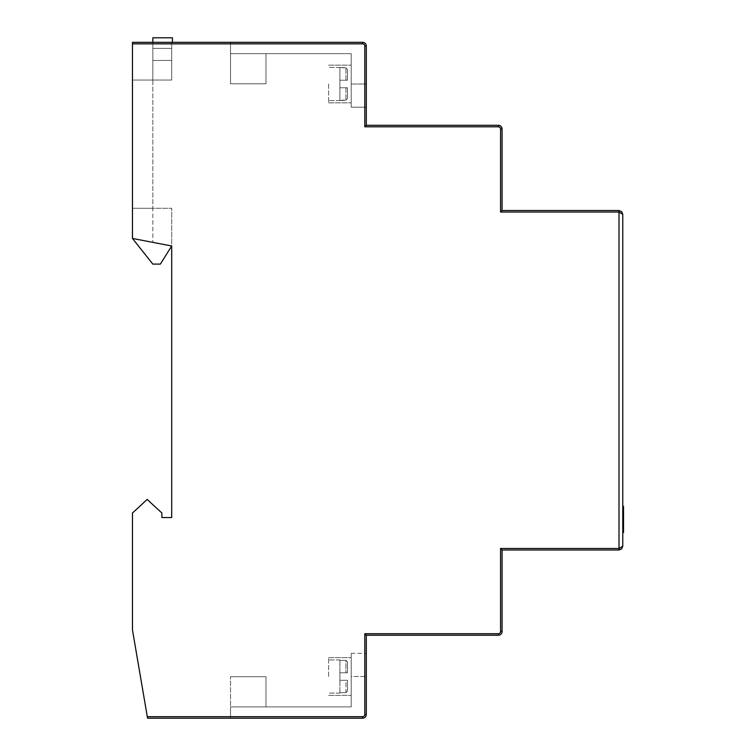 <?xml version="1.0" encoding="UTF-8"?>
<svg xmlns="http://www.w3.org/2000/svg" width="756" height="756" viewBox="0 0 756 756"><rect width="100%" height="100%" fill="white"/><g stroke="black" fill="none" stroke-linecap="round" stroke-linejoin="round"><path stroke-width="0.57" stroke-dasharray="3.78 2.83" d="M622.774 519.155L622.774 522.415L622.774 519.155M623.53 520.459L623.53 515.214L622.774 515.271L622.774 513.05L622.774 522.415L622.774 515.214L623.53 515.233L623.53 522.415L622.774 522.415L623.53 522.415L623.53 516.027L623.53 522.415L622.774 522.396L623.53 522.396L623.53 520.459L622.774 520.459M622.774 518.805L622.774 528.822L622.774 510.092L622.774 528.822L622.774 516.509L622.774 528.822L622.774 518.805L623.53 518.805L623.53 528.822L623.53 510.413L622.774 510.413M623.53 510.413L623.53 518.805M339.907 676.525L339.907 680.296L339.907 676.525L339.907 680.296L345.946 680.296L339.907 680.296L339.907 676.525L339.907 680.296L345.946 680.296L339.907 680.296L339.907 676.525L339.907 680.296L345.946 680.296L339.907 680.296L339.907 672.755L345.946 672.755L339.907 672.755L339.907 676.525L339.907 672.755L339.907 676.525L339.907 672.755L345.946 672.755L339.907 672.755L339.907 676.525L339.907 672.755L345.946 672.755L339.907 672.755L339.907 676.525M328.595 676.525L328.595 657.663L328.595 676.525M345.946 692.685L339.907 692.685L345.946 692.685L339.907 692.685L345.946 692.685L339.907 692.685L345.946 692.685L339.907 692.685L345.946 692.685L347.448 691.135L347.448 680.296L347.448 691.135L347.448 680.296L347.448 691.135L347.448 680.296L347.448 691.135L347.448 680.296L347.448 691.135L347.448 680.296L347.448 691.135L347.448 680.296L347.448 691.135L347.448 680.296L347.448 691.135L347.448 680.296L347.448 691.135L345.946 692.685L347.448 691.135L345.946 692.685L347.448 691.135L345.946 692.685L347.448 691.135L345.946 692.685L345.946 680.296L339.907 680.296L347.448 680.296L345.946 680.296L347.448 680.296L345.946 680.296L347.448 680.296L345.946 680.296L347.448 680.296L345.946 680.296L345.946 692.685M351.219 676.525L351.219 706.888L351.219 653.326L351.219 706.888L351.219 653.326L351.219 706.888L351.219 653.326L351.219 706.888L351.219 676.525L351.219 695.378L351.219 676.525L366.31 676.525L366.31 714.429A3.771 3.771 0 0 1 362.54 718.2A3.771 3.771 0 0 0 366.31 714.429A3.771 3.771 0 0 1 362.54 718.2A3.771 3.771 0 0 0 366.31 714.429A3.771 3.771 0 0 1 362.54 718.2A3.771 3.771 0 0 0 366.31 714.429L366.31 635.229L498.317 635.229A3.771 3.771 0 0 0 502.088 631.449L502.088 549.99L500.576 548.478L500.576 631.449A2.259 2.259 0 0 1 498.317 633.717L364.798 633.717L364.798 714.429A2.259 2.259 0 0 1 362.54 716.688L147.297 716.688L147.552 718.2L362.54 718.2A3.771 3.771 0 0 0 366.31 714.429L366.31 653.326L366.31 714.429L366.31 653.326L366.31 676.525L351.219 676.525M502.088 210.537L500.576 212.049L619.003 212.049L619.003 210.537L502.088 210.537L502.088 129.078A3.771 3.771 0 0 0 498.317 125.298L366.31 125.298L366.31 46.097A3.771 3.771 0 0 0 362.54 42.327A3.771 3.771 0 0 1 366.31 46.097A3.771 3.771 0 0 0 362.54 42.327A3.771 3.771 0 0 1 366.31 46.097A3.771 3.771 0 0 0 362.54 42.327A3.771 3.771 0 0 1 366.31 46.097A3.771 3.771 0 0 0 362.54 42.327L230.533 42.327L362.54 42.327L230.533 42.327L230.533 53.638L230.533 42.327L230.533 53.638L230.533 42.327L230.533 53.638L230.533 42.327L230.533 53.638L265.98 53.638L230.533 53.638L265.98 53.638L230.533 53.638L265.98 53.638L230.533 53.638L265.98 53.638L230.533 53.638L230.533 42.327L362.54 42.327A3.771 3.771 0 0 1 366.31 46.097L366.31 84.001L351.219 84.001L351.219 65.148L351.219 107.201L351.219 53.638L351.219 107.201L351.219 53.638L351.219 107.201L351.219 53.638L351.219 107.201L351.219 53.638L351.219 102.863L351.219 84.001L366.31 84.001L366.31 107.201L366.31 46.097A3.771 3.771 0 0 0 362.54 42.327L132.47 42.327L132.47 238.452L171.697 245.993L132.47 238.452L171.697 245.993L171.697 208.278L171.697 517.548L161.888 517.548L161.888 513.022L147.174 499.442L132.47 513.022L132.47 629.946L147.297 716.688M328.595 84.001L328.595 102.863L328.595 84.001M339.907 87.772L339.907 84.001L339.907 87.772L345.946 87.772L339.907 87.772L339.907 84.001L339.907 87.772L345.946 87.772L339.907 87.772L339.907 84.001L339.907 87.772L345.946 87.772L339.907 87.772L339.907 84.001L339.907 87.772L345.946 87.772L339.907 87.772L339.907 100.161L345.946 100.161L339.907 100.595L345.946 100.161L339.907 100.595L345.946 100.161L339.907 100.595L345.946 100.161L339.907 100.595L339.907 87.772L347.448 87.772L347.448 98.611L347.448 87.772L347.448 98.611L347.448 87.772L347.448 98.611L347.448 87.772L347.448 98.611L347.448 87.772L347.448 98.611L347.448 87.772L347.448 98.611L347.448 87.772L347.448 98.611L347.448 87.772L347.448 98.611L347.448 87.772L339.907 87.772L339.907 100.161L339.907 87.772L347.448 87.772L339.907 87.772L339.907 100.161L339.907 87.772L347.448 87.772L339.907 87.772L339.907 100.161L339.907 87.772L347.448 87.772L339.907 87.772M619.003 549.99L619.003 548.478L622.774 546.21L622.774 214.307L619.003 212.049L619.003 548.478L500.576 548.478M622.774 532.536L622.774 506.34L622.774 532.536L623.53 532.536L623.53 506.34L622.774 506.34M171.697 42.327L132.47 42.327L172.444 42.327L171.697 42.327L171.697 80.041L132.47 80.041L132.47 208.278L132.47 80.041L171.697 80.041L171.697 42.327L171.697 80.041L132.47 80.041L152.835 80.041L152.835 208.278L152.835 80.041L171.697 80.041L171.697 42.327M132.47 238.452L132.47 208.278L132.47 238.452L152.835 242.364L152.835 208.278L132.47 208.278L171.697 208.278L132.47 208.278L171.697 208.278L152.835 208.278L152.835 242.364L132.47 238.452L152.835 264.099L160.376 264.099L171.697 245.993M339.907 80.231L339.907 84.001L339.907 80.231L345.946 80.231L339.907 80.231L339.907 84.001L339.907 80.231L345.946 80.231L339.907 80.231L339.907 84.001L339.907 80.231L345.946 80.231L339.907 80.231L345.946 80.231L339.907 80.231L339.907 67.842L345.946 67.842L339.907 67.407L345.946 67.842L339.907 67.407L345.946 67.842L339.907 67.407L345.946 67.842L339.907 67.407L339.907 80.231L347.448 80.231L347.448 69.391L347.448 80.231L347.448 69.391L347.448 80.231L347.448 69.391L347.448 80.231L347.448 69.391L347.448 80.231L347.448 69.391L347.448 80.231L347.448 69.391L347.448 80.231L347.448 69.391L347.448 80.231L347.448 69.391L347.448 80.231L339.907 80.231L339.907 67.842L339.907 80.231L347.448 80.231L339.907 80.231L339.907 67.842L339.907 80.231L347.448 80.231L339.907 80.231L339.907 67.842L339.907 80.231L347.448 80.231L339.907 80.231M347.448 98.611L345.946 100.161L347.448 98.611M347.448 69.391L345.946 67.842L347.448 69.391M347.448 661.916L347.448 672.755L339.907 672.755L347.448 672.755L345.946 672.755L347.448 672.755L345.946 672.755L347.448 672.755L345.946 672.755L347.448 672.755L347.448 661.916L347.448 672.755L347.448 661.916L347.448 672.755L347.448 661.916L347.448 672.755L347.448 661.916L347.448 672.755L347.448 661.916L347.448 672.755L347.448 661.916L347.448 672.755L347.448 661.916L347.448 672.755L347.448 661.916L345.946 660.366L347.448 661.916M230.533 53.638L351.219 53.638L230.533 53.638L351.219 53.638L230.533 53.638L351.219 53.638L230.533 53.638L351.219 53.638L230.533 53.638L230.533 83.812L230.533 53.638M364.798 46.097L366.31 46.097L366.31 84.001L366.31 46.097A3.771 3.771 0 0 0 362.54 42.327L362.54 43.839A2.259 2.259 0 0 1 364.798 46.097L364.798 126.81L498.317 126.81A2.259 2.259 0 0 1 500.576 129.078L500.576 212.049M366.31 107.201L351.219 107.201L366.31 107.201L351.219 107.201L366.31 107.201L366.31 84.001L351.219 84.001L366.31 84.001M362.54 716.688L362.54 718.2L230.533 718.2L362.54 718.2L230.533 718.2L362.54 718.2L230.533 718.2L362.54 718.2L230.533 718.2L230.533 706.888L230.533 718.2L230.533 706.888L230.533 718.2L230.533 706.888L230.533 718.2L230.533 706.888L230.533 718.2L362.54 718.2A3.771 3.771 0 0 0 366.31 714.429A3.771 3.771 0 0 1 362.54 718.2A3.771 3.771 0 0 0 366.31 714.429L364.798 714.429M366.31 125.298L364.798 126.81M366.31 635.229L364.798 633.717M230.533 706.888L351.219 706.888L230.533 706.888L351.219 706.888L230.533 706.888L351.219 706.888L230.533 706.888L351.219 706.888L230.533 706.888L265.98 706.888L230.533 706.888L265.98 706.888L230.533 706.888L265.98 706.888L230.533 706.888L265.98 706.888L230.533 706.888L230.533 676.714L230.533 706.888M265.98 676.714L265.98 706.888L265.98 676.714L230.533 676.714L265.98 676.714L265.98 706.888L265.98 676.714L230.533 676.714L265.98 676.714L265.98 706.888L265.98 676.714L230.533 676.714L265.98 676.714L265.98 706.888L265.98 676.714L230.533 676.714L265.98 676.714M230.533 83.812L265.98 83.812L265.98 53.638L265.98 83.812L230.533 83.812L265.98 83.812L265.98 53.638L265.98 83.812L230.533 83.812L265.98 83.812L265.98 53.638L265.98 83.812L230.533 83.812L265.98 83.812L265.98 53.638L265.98 83.812L230.533 83.812M345.946 660.366L339.907 660.366L345.946 660.366L339.907 660.366L345.946 660.366L339.907 660.366L345.946 660.366L339.907 660.366L345.946 660.366L345.946 672.755L345.946 660.366M339.907 692.685L339.907 680.296L339.907 692.685L339.907 680.296L347.448 680.296L339.907 680.296L339.907 692.685L339.907 680.296L347.448 680.296L339.907 680.296L339.907 692.685L339.907 680.296L347.448 680.296L339.907 680.296L339.907 692.685M339.907 672.755L339.907 660.366L339.907 672.755L347.448 672.755L339.907 672.755L339.907 660.366L339.907 672.755L347.448 672.755L339.907 672.755L339.907 660.366L339.907 672.755L347.448 672.755L339.907 672.755L339.907 660.366L339.907 672.755L347.448 672.755L339.907 672.755M339.907 680.296L347.448 680.296L339.907 680.296M152.835 48.365L152.835 60.433L152.835 48.365L171.697 48.365L152.835 48.365M172.444 42.327L172.444 37.8L152.835 37.8L152.835 80.041L152.835 42.327M171.697 60.433L171.697 48.365L171.697 60.433L152.835 60.433L171.697 60.433M623.53 516.348L623.53 515.554L622.774 515.554L622.774 516.348L623.53 516.348M623.53 515.412L622.774 515.403M622.774 516.509L623.53 516.499M623.53 518.654L622.774 518.654L623.53 518.644M623.53 513.05L622.774 513.05M623.53 510.168L622.774 510.168M623.53 525.051L622.774 525.051M623.53 528.822L622.774 528.822L623.53 528.822M623.53 516.027L622.774 516.027L623.53 516.027L622.774 516.027L623.53 516.027L622.774 516.027L623.53 516.027L623.53 518.881L622.774 518.881L623.53 518.881L623.53 519.901L622.774 519.901L623.53 519.901L622.774 519.901L623.53 519.901L623.53 521.404L622.774 521.404L623.53 521.404L623.53 522.415L622.774 522.415L623.53 522.415L622.774 522.415L623.53 522.415L623.53 517.737L622.774 517.737L623.53 517.737L623.53 516.027M623.53 518.928L622.774 518.928M623.53 519.854L622.774 519.854M623.53 521.451L622.774 521.451M623.53 518.871L622.774 518.871L623.53 518.871M623.53 518.455L622.774 518.455M623.53 517L622.774 517L623.53 517M623.53 519.249L622.774 519.249M345.946 87.772L345.946 100.161L345.946 87.772M345.946 80.231L345.946 67.842L345.946 80.231M132.47 43.839L362.54 43.839M500.576 129.078L502.088 129.078A3.771 3.771 0 0 0 498.317 125.298L498.317 126.81M498.317 633.717L498.317 635.229A3.771 3.771 0 0 0 502.088 631.449L500.576 631.449M623.53 515.365L622.774 515.365M623.53 515.29L622.774 515.29M623.53 515.214L622.774 515.214L623.53 515.233M623.53 514.997L622.774 514.997L623.53 514.997M623.53 515.016L622.774 515.016M623.53 516.735L622.774 516.735L623.53 516.717M623.53 516.556L622.774 516.556L623.53 516.537M623.53 518.758L622.774 518.758M623.53 519.07L622.774 519.07M623.53 516.121L622.774 516.121M339.907 693.12L328.595 693.12L339.907 693.12M328.595 657.663L351.219 657.663L328.595 657.663M328.595 65.148L351.219 65.148L328.595 65.148M339.907 100.595L328.595 100.595L339.907 100.595M339.907 67.407L328.595 67.407L339.907 67.407M351.219 653.326L366.31 653.326L351.219 653.326M328.595 102.863L351.219 102.863L328.595 102.863M328.595 695.378L351.219 695.378L328.595 695.378M339.907 659.931L328.595 659.931L339.907 659.931M623.53 510.092L622.774 510.092"/><path stroke-width="1.13" d="M622.774 214.307L622.774 546.21L621.678 548.884L619.003 549.99L502.088 549.99L619.003 549.99L621.678 548.884L622.774 546.21L619.003 548.478L619.003 212.049L500.576 212.049L502.088 210.537L619.003 210.537L621.678 211.642L619.003 210.537L619.003 212.049L622.774 214.307L621.678 211.642L622.774 214.307M500.576 212.049L500.576 129.078A2.259 2.259 0 0 0 498.317 126.81L364.798 126.81L364.798 46.097A2.259 2.259 0 0 0 362.54 43.839L132.47 43.839L132.47 238.452L171.697 245.993L171.697 517.548L161.888 517.548L161.888 513.022L147.174 499.442L132.47 513.022L132.47 629.946L147.297 716.688L362.54 716.688A2.259 2.259 0 0 0 364.798 714.429L364.798 633.717L366.31 635.229L366.31 714.429A3.771 3.771 0 0 1 362.54 718.2L147.552 718.2L147.297 716.688M132.47 43.839L132.47 42.327L362.54 42.327A3.771 3.771 0 0 1 366.31 46.097L366.31 125.298L498.317 125.298A3.771 3.771 0 0 1 502.088 129.078L502.088 210.537M362.54 43.839L362.54 42.327L230.533 42.327L362.54 42.327A3.771 3.771 0 0 1 366.31 46.097L366.31 84.001L366.31 46.097L366.31 84.001L366.31 46.097L364.798 46.097M366.31 84.001L366.31 107.201M364.798 633.717L498.317 633.717A2.259 2.259 0 0 0 500.576 631.449L500.576 548.478L502.088 549.99L502.088 631.449A3.771 3.771 0 0 1 498.317 635.229L366.31 635.229M364.798 126.81L366.31 125.298M172.444 42.327L172.444 37.8L152.835 37.8L152.835 42.327M171.697 245.993L160.376 264.099L152.835 264.099L132.47 238.452M622.774 506.34L623.53 506.34L623.53 516.027L622.774 516.027L623.53 516.027L623.53 518.928L622.774 518.928M623.53 518.928L623.53 532.536L622.774 532.536M623.53 522.415L622.774 522.415M623.53 519.854L622.774 519.854M623.53 521.451L622.774 521.451M500.576 548.478L619.003 548.478L619.003 549.99M498.317 126.81L498.317 125.298A3.771 3.771 0 0 1 502.088 129.078L500.576 129.078M500.576 631.449L502.088 631.449A3.771 3.771 0 0 1 498.317 635.229L498.317 633.717M364.798 714.429L366.31 714.429A3.771 3.771 0 0 1 362.54 718.2L362.54 716.688M621.678 548.884L622.774 546.21L621.678 548.884"/></g></svg>
